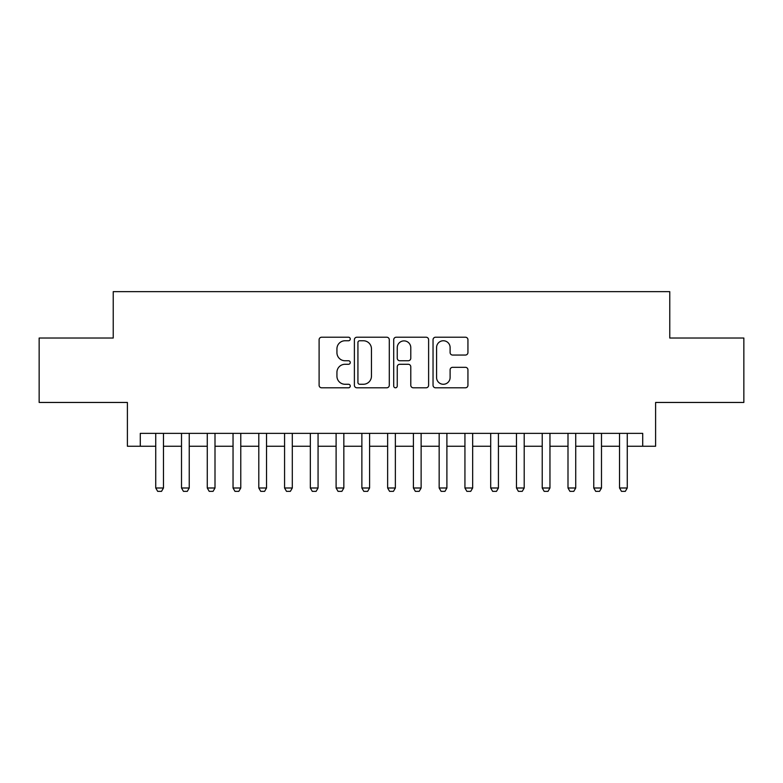 <?xml version="1.0" encoding="UTF-8"?>
<svg xmlns="http://www.w3.org/2000/svg" width="783" height="783" viewBox="0 0 783 783"><rect width="100%" height="100%" fill="white"/><g stroke="black" fill="none" stroke-linecap="round" stroke-linejoin="round"><path stroke-width="1.17" d="M350.275 338.99A1.772 1.772 0 0 0 348.504 337.219L321.637 337.219A2.525 2.525 0 0 0 319.102 339.753L319.102 385.275A2.525 2.525 0 0 0 321.637 387.8L348.504 387.8A1.772 1.772 0 0 0 350.275 386.039A1.772 1.772 0 0 0 348.504 384.267L345.029 384.267A8.094 8.094 0 0 1 336.935 376.173L336.935 372.375A8.094 8.094 0 0 1 345.029 364.281L348.504 364.281A1.772 1.772 0 0 0 350.275 362.509A1.772 1.772 0 0 0 348.504 360.748L345.029 360.748A8.094 8.094 0 0 1 336.935 352.653L336.935 348.856A8.094 8.094 0 0 1 345.029 340.762L348.504 340.762A1.772 1.772 0 0 0 350.275 338.99M465.415 355.051A2.525 2.525 0 0 0 467.94 352.526L467.94 339.753A2.525 2.525 0 0 0 465.415 337.219L435.573 337.219A2.525 2.525 0 0 0 433.038 339.753L433.038 385.275A2.525 2.525 0 0 0 435.573 387.8L465.415 387.8A2.525 2.525 0 0 0 467.94 385.275L467.94 369.85A2.525 2.525 0 0 0 465.415 367.315L452.643 367.315A2.525 2.525 0 0 0 450.108 369.85L450.108 377.494A6.763 6.763 0 0 1 443.344 384.267A6.763 6.763 0 0 1 436.581 377.494L436.581 347.525A6.763 6.763 0 0 1 443.344 340.762A6.763 6.763 0 0 1 450.108 347.525L450.108 352.526A2.525 2.525 0 0 0 452.643 355.051L465.415 355.051M140.284 446.251L140.284 433.371L642.716 433.371L642.716 446.251L655.606 446.251L655.606 402.452L743.85 402.452L743.85 338.031L669.768 338.031L669.768 291.658L113.232 291.658L113.232 338.031L39.15 338.031L39.15 402.452L127.394 402.452L127.394 446.251L155.739 446.251M389.288 339.753A2.525 2.525 0 0 0 386.753 337.219L356.911 337.219A2.525 2.525 0 0 0 354.386 339.753L354.386 385.275A2.525 2.525 0 0 0 356.911 387.8L386.753 387.8A2.525 2.525 0 0 0 389.288 385.275L389.288 339.753M396.247 337.219L426.089 337.219A2.525 2.525 0 0 1 428.614 339.753L428.614 385.275A2.525 2.525 0 0 1 426.089 387.8L413.316 387.8A2.525 2.525 0 0 1 410.781 385.275L410.781 366.816A2.525 2.525 0 0 0 408.256 364.281L399.78 364.281A2.525 2.525 0 0 0 397.255 366.816L397.255 386.039A1.772 1.772 0 0 1 395.484 387.8A1.772 1.772 0 0 1 393.712 386.039L393.712 339.753A2.525 2.525 0 0 1 396.247 337.219M163.471 446.251L181.509 446.251M189.241 446.251L207.27 446.251M215.002 446.251L233.04 446.251M240.773 446.251L258.801 446.251M266.533 446.251L284.572 446.251M292.304 446.251L310.332 446.251M318.064 446.251L336.103 446.251M343.835 446.251L361.873 446.251M369.596 446.251L387.634 446.251M395.366 446.251L413.404 446.251M421.127 446.251L439.165 446.251M446.897 446.251L464.936 446.251M472.668 446.251L490.696 446.251M498.428 446.251L516.467 446.251M524.199 446.251L542.227 446.251M549.96 446.251L567.998 446.251M575.73 446.251L593.759 446.251M601.491 446.251L619.529 446.251M627.261 446.251L642.716 446.251M359.7 340.762A1.772 1.772 0 0 0 357.929 342.533L357.929 382.495A1.772 1.772 0 0 0 359.7 384.267L363.361 384.267A8.094 8.094 0 0 0 371.455 376.173L371.455 348.856A8.094 8.094 0 0 0 363.361 340.762L359.7 340.762M410.781 347.652A6.763 6.763 0 0 0 404.018 340.889A6.763 6.763 0 0 0 397.255 347.652L397.255 358.213A2.525 2.525 0 0 0 399.78 360.748L408.256 360.748A2.525 2.525 0 0 0 410.781 358.213L410.781 347.652M163.471 433.371L163.471 487.995L161.543 491.342L157.677 491.342L155.739 487.995L155.739 433.371M155.739 487.995L163.471 487.995M189.241 433.371L189.241 487.995L187.303 491.342L183.437 491.342L181.509 487.995L181.509 433.371M181.509 487.995L189.241 487.995M215.002 433.371L215.002 487.995L213.074 491.342L209.208 491.342L207.27 487.995L207.27 433.371M207.27 487.995L215.002 487.995M240.773 433.371L240.773 487.995L238.835 491.342L234.969 491.342L233.04 487.995L233.04 433.371M233.04 487.995L240.773 487.995M266.533 433.371L266.533 487.995L264.605 491.342L260.739 491.342L258.801 487.995L258.801 433.371M258.801 487.995L266.533 487.995M292.304 433.371L292.304 487.995L290.366 491.342L286.5 491.342L284.572 487.995L284.572 433.371M284.572 487.995L292.304 487.995M318.064 433.371L318.064 487.995L316.136 491.342L312.27 491.342L310.332 487.995L310.332 433.371M310.332 487.995L318.064 487.995M343.835 433.371L343.835 487.995L341.897 491.342L338.031 491.342L336.103 487.995L336.103 433.371M336.103 487.995L343.835 487.995M369.596 433.371L369.596 487.995L367.667 491.342L363.801 491.342L361.873 487.995L361.873 433.371M361.873 487.995L369.596 487.995M395.366 433.371L395.366 487.995L393.428 491.342L389.572 491.342L387.634 487.995L387.634 433.371M387.634 487.995L395.366 487.995M421.127 433.371L421.127 487.995L419.199 491.342L415.333 491.342L413.404 487.995L413.404 433.371M413.404 487.995L421.127 487.995M446.897 433.371L446.897 487.995L444.969 491.342L441.103 491.342L439.165 487.995L439.165 433.371M439.165 487.995L446.897 487.995M472.668 433.371L472.668 487.995L470.73 491.342L466.864 491.342L464.936 487.995L464.936 433.371M464.936 487.995L472.668 487.995M498.428 433.371L498.428 487.995L496.5 491.342L492.634 491.342L490.696 487.995L490.696 433.371M490.696 487.995L498.428 487.995M524.199 433.371L524.199 487.995L522.261 491.342L518.395 491.342L516.467 487.995L516.467 433.371M516.467 487.995L524.199 487.995M549.96 433.371L549.96 487.995L548.031 491.342L544.165 491.342L542.227 487.995L542.227 433.371M542.227 487.995L549.96 487.995M575.73 433.371L575.73 487.995L573.792 491.342L569.926 491.342L567.998 487.995L567.998 433.371M567.998 487.995L575.73 487.995M601.491 433.371L601.491 487.995L599.563 491.342L595.697 491.342L593.759 487.995L593.759 433.371M593.759 487.995L601.491 487.995M627.261 433.371L627.261 487.995L625.323 491.342L621.457 491.342L619.529 487.995L619.529 433.371M619.529 487.995L627.261 487.995"/></g></svg>
